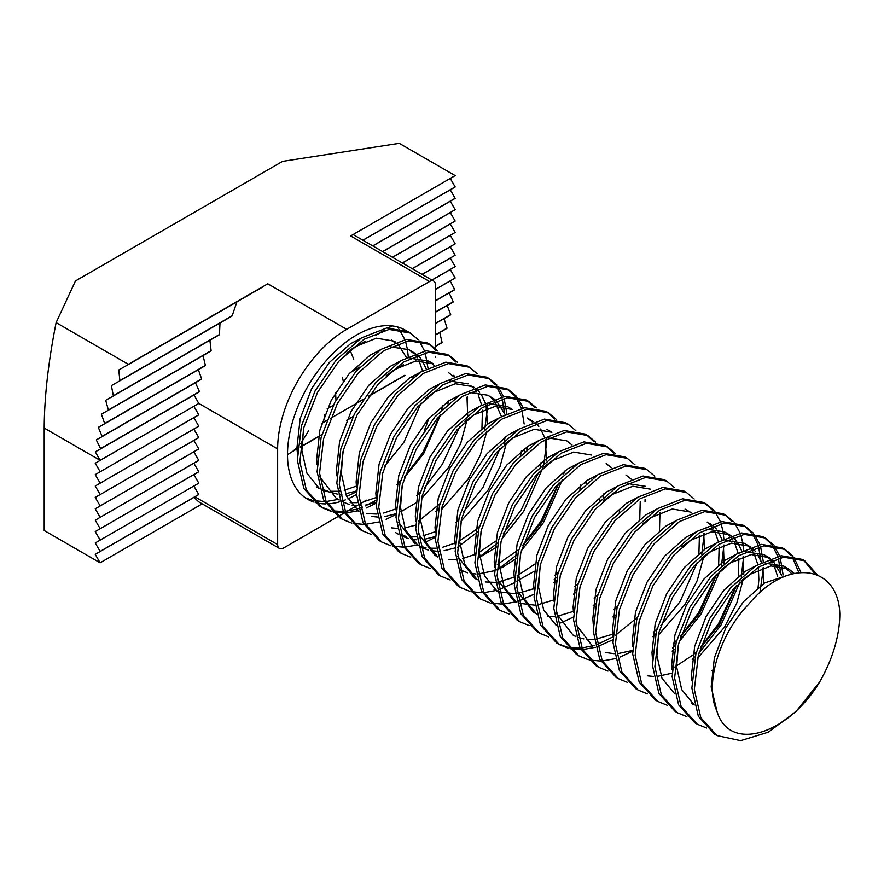 <?xml version="1.0" encoding="UTF-8"?>
<svg xmlns="http://www.w3.org/2000/svg" width="884" height="884" viewBox="0 0 884 884"><rect width="100%" height="100%" fill="white"/><g stroke="black" fill="none" stroke-linecap="round" stroke-linejoin="round"><path stroke-width="1.33" d="M331.832 511.659L322.516 507.858L306.317 489.924L299.831 461.735L303.853 427.48L317.588 392.264L338.749 361.346L363.943 339.312L389.126 329.412L410.286 333.058L418.044 339.555M419.005 340.738L424.585 351.003M425.204 352.782L427.955 367.932M322.516 507.858L320.052 506.433L303.853 488.498L297.367 460.31L301.389 426.055L315.124 390.85L336.285 359.921L361.479 337.887L386.662 327.997L407.822 331.633L410.286 333.058M819.579 682.094A97.638 56.366 120 0 0 839.8 614.048C838.584 564.821 787.268 556.843 748.428 604.546C719.233 634.436 704.205 685.155 716.847 710.824C728.77 753.279 787.898 734.88 819.579 682.094L795.954 711.587L768.295 732.206L740.648 740.67L717.012 735.61L700.813 717.675L694.327 689.498L698.349 655.243L712.084 620.027L733.245 589.109L758.439 567.075L783.622 557.174L804.783 560.81L817.468 574.976M717.012 735.61L714.548 734.195L698.349 716.261L691.863 688.072L695.885 653.817L709.62 618.601L730.781 587.683L755.975 565.649L781.158 555.749L802.318 559.395L804.783 560.81M803.534 560.136L815.258 574.092M706.603 728.029L697.288 724.228L681.089 706.294L674.602 678.105L678.625 643.85L692.36 608.645L713.521 577.716L738.715 555.682L763.898 545.793L785.058 549.428L792.815 555.926M793.777 557.108L800.904 572.346M697.288 724.228L694.824 722.803L678.625 704.868L672.138 676.68L676.161 642.436L689.896 607.22L711.056 576.291L736.239 554.257L761.433 544.367L782.594 548.003L785.058 549.428M783.81 548.743L791.313 555.693M792.23 556.942L798.827 572.556M686.879 716.648L677.564 712.836L661.365 694.901L654.878 666.724L658.9 632.469L672.636 597.252L693.796 566.335L718.99 544.301L744.173 534.4L765.334 538.036L773.091 544.544M774.053 545.726L779.633 555.981M780.252 557.76L783.102 574.943M677.564 712.836L675.1 711.41L658.9 693.476L652.414 665.298L656.436 631.043L670.171 595.827L691.332 564.909L716.515 542.875L741.709 532.975L762.87 536.61L765.334 538.036M764.085 537.361L771.588 544.301M772.505 545.55L777.787 556.334M778.351 558.202L780.572 572.059M667.155 705.255L657.84 701.454L641.64 683.52L635.154 655.331L639.176 621.076L652.911 585.86L674.072 554.942L699.266 532.908L724.449 523.008L745.61 526.654L753.367 533.151M754.328 534.334L759.909 544.599M760.527 546.378L763.279 561.528M763.422 567.749L759.909 592.6M657.84 701.454L655.375 700.029L639.176 682.094L632.69 653.906L636.712 619.651L650.447 584.446L671.608 553.517L696.791 531.483L721.985 521.593L743.146 525.229L745.61 526.654M744.361 525.969L751.853 532.908M752.781 534.168L758.063 544.953M758.627 546.809L760.848 560.677M647.431 693.863L638.115 690.061L621.916 672.127L615.43 643.939L619.452 609.695L633.187 574.478L654.348 543.549L679.531 521.516L704.725 511.626L725.886 515.261L733.643 521.759M734.604 522.952L740.184 533.207M740.803 534.986L742.648 542.456M742.847 543.605L743.554 550.146M743.698 556.356L741.179 577.02M638.115 690.061L635.651 688.636L619.452 670.702L612.966 642.524L616.988 608.269L630.723 573.053L651.884 542.135L677.067 520.101L702.261 510.201L723.421 513.836L725.886 515.261M724.637 514.576L732.129 521.527M627.706 682.481L618.391 678.669L602.192 660.735L595.706 632.557L599.728 598.302L613.463 563.086L634.624 532.168L659.807 510.134L685.001 500.233L706.161 503.869L713.918 510.377M714.869 511.56L720.46 521.825M721.079 523.593L722.924 531.063M723.123 532.212L723.83 538.754M723.974 544.975L721.454 565.638M618.391 678.669L615.927 677.255L599.728 659.32L593.241 631.132L597.264 596.877L610.999 561.66L632.159 530.743L657.342 508.709L682.536 498.808L703.697 502.455L706.161 503.869M704.913 503.195L712.405 510.134M607.971 671.089L598.667 667.287L582.468 649.353L575.981 621.165L580.003 586.91L593.739 551.704L614.899 520.775L640.082 498.742L665.276 488.852L686.437 492.487L694.194 498.985M704.25 533.582L701.73 554.246M598.667 667.287L596.203 665.862L580.003 647.928L573.517 619.739L577.539 585.495L591.274 550.279L612.435 519.35L637.618 497.316L662.812 487.427L683.973 491.062L686.437 492.487M588.247 659.707L578.943 655.895L562.743 637.961L556.257 609.783L560.279 575.528L574.014 540.312L595.175 509.394L620.358 487.36L645.552 477.459L666.713 481.095L674.459 487.603M578.943 655.895L576.479 654.469L560.279 636.535L553.793 608.358L557.815 574.103L571.55 538.886L592.711 507.969L617.894 485.935L643.077 476.034L664.249 479.669L666.713 481.095M568.523 648.315L559.218 644.513L543.019 626.579L536.533 598.391L540.555 564.136L554.29 528.93L575.451 498.001L600.634 475.968L625.828 466.078L646.989 469.713L654.735 476.211M559.218 644.513L556.754 643.088L540.555 625.154L534.069 596.965L538.091 562.71L551.815 527.505L572.987 496.576L598.17 474.542L623.353 464.652L644.524 468.288L646.989 469.713M548.798 636.922L539.494 633.121L523.295 615.187L516.808 586.998L520.831 552.754L534.566 517.538L555.727 486.609L580.91 464.586L606.104 454.685L627.264 458.321L635.01 464.829M645.077 499.416L645.022 501.593M539.494 633.121L537.03 631.695L520.831 613.761L514.344 585.584L518.367 551.329L532.091 516.112L553.262 485.194L578.445 463.161L603.628 453.26L624.8 456.895L627.264 458.321M529.074 625.541L519.77 621.728L503.571 603.794L497.084 575.617L501.106 541.362L514.842 506.145L536.002 475.227L561.185 453.194L586.368 443.293L607.54 446.939L615.286 453.437M519.77 621.728L517.306 620.314L501.106 602.38L494.62 574.191L498.642 539.936L512.366 504.731L533.538 473.802L558.721 451.768L583.904 441.878L605.076 445.514L607.54 446.939M606.291 446.254L613.783 453.194M509.35 614.148L500.046 610.347L483.846 592.413L477.36 564.224L481.382 529.98L495.106 494.764L516.278 463.835L541.461 441.801L566.644 431.911L587.816 435.547L595.562 442.044M500.046 610.347L497.582 608.921L481.382 590.987L474.896 562.799L478.918 528.555L492.642 493.338L513.814 462.409L538.997 440.387L564.18 430.486L585.352 434.121L587.816 435.547M586.567 434.862L594.059 441.812M489.626 602.766L480.321 598.954L464.122 581.02L457.636 552.843L461.658 518.588L475.382 483.371L496.554 452.453L521.737 430.42L546.92 420.519L568.092 424.154L575.838 430.663M480.321 598.954L477.857 597.529L461.658 579.595L455.172 551.417L459.194 517.162L472.918 481.946L494.09 451.028L519.273 428.994L544.456 419.093L565.627 422.74L568.092 424.154M469.901 591.374L460.597 587.573L444.398 569.639L437.911 541.45L441.934 507.195L455.658 471.99L476.83 441.061L502.013 419.027L527.196 409.137L548.367 412.773L556.113 419.27M460.597 587.573L458.133 586.147L441.934 568.213L435.436 540.025L439.458 505.781L453.194 470.564L474.365 439.635L499.548 417.602L524.731 407.712L545.892 411.347L548.367 412.773M547.108 412.088L554.611 419.027M450.177 579.981L440.873 576.18L424.674 558.246L418.187 530.068L422.209 495.813L435.934 460.597L457.105 429.679L482.288 407.646L507.471 397.745L528.643 401.38L536.389 407.889M546.423 438.906L546.389 444.652L543.936 463.15M440.873 576.18L438.398 574.755L422.209 556.821L415.712 528.643L419.734 494.388L433.469 459.172L454.641 428.254L479.824 406.22L505.007 396.319L526.168 399.955L528.643 401.38M527.383 400.706L534.886 407.646M430.453 568.6L421.149 564.799L404.949 546.865L398.463 518.676L402.485 484.421L416.209 449.205L437.381 418.287L462.564 396.253L487.747 386.352L508.919 389.999L516.665 396.496M517.626 397.678L523.206 407.944M421.149 564.799L418.673 563.373L402.485 545.439L395.988 517.25L400.01 482.995L413.745 447.79L434.906 416.861L460.1 394.828L485.283 384.938L506.444 388.573L508.919 389.999M507.659 389.314L515.162 396.253M516.079 397.513L521.361 408.298M521.925 410.154L524.146 424.011M410.728 557.207L401.413 553.406L385.225 535.472L378.728 507.283L382.75 473.039L396.485 437.823L417.657 406.894L442.84 384.86L468.023 374.971L489.195 378.606L496.941 385.104M497.902 386.297L503.482 396.551M504.101 398.33L506.852 413.491M401.424 553.406L398.949 551.981L382.75 534.047L376.264 505.869L380.286 471.614L394.021 436.398L415.182 405.48L440.376 383.446L465.559 373.545L486.719 377.181L489.183 378.606M487.935 377.921L495.438 384.872M496.355 386.12L501.637 396.905M502.2 398.772L504.421 412.629M391.004 545.826L381.689 542.014L365.501 524.079L359.003 495.902L363.026 461.647L376.761 426.431L397.922 395.513L423.116 373.479L448.298 363.578L469.459 367.214L477.216 373.722M487.25 404.739L487.217 410.485L484.763 428.983M381.689 542.014L379.225 540.599L363.026 522.665L356.539 494.476L360.562 460.221L374.297 425.005L395.457 394.087L420.651 372.053L445.834 362.153L466.995 365.799L469.459 367.214M371.28 534.433L361.965 530.632L345.766 512.698L339.279 484.509L343.301 450.254L357.037 415.049L378.197 384.12L403.391 362.086L428.574 352.197L449.735 355.832L457.492 362.329M467.548 396.927L467.492 399.104M361.965 530.632L359.501 529.207L343.301 511.272L336.815 483.084L340.837 448.84L354.572 413.624L375.733 382.695L400.927 360.661L426.11 350.771L447.271 354.407L449.735 355.832M448.486 355.147L455.989 362.097M351.556 523.052L342.241 519.24L326.041 501.305L319.555 473.128L323.577 438.873L337.312 403.656L358.473 372.739L383.667 350.705L408.85 340.804L430.011 344.44L437.768 350.948M342.241 519.24L339.776 517.814L323.577 499.88L317.091 471.702L321.113 437.447L334.848 402.231L356.009 371.313L381.203 349.279L406.386 339.379L427.547 343.014L430.011 344.44M428.762 343.766L436.265 350.705M714.504 668.47L711.918 670.812M740.007 581.915L720.957 625.154L698.924 653.066M695.178 656.701L692.194 659.431M735.93 586.136L718.493 623.728L700.625 647.265M696.459 651.641L692.824 655.177M720.283 570.523L701.233 613.761L679.199 641.673M675.453 645.32L672.47 648.038M716.195 574.744L698.769 612.336L680.901 635.883M676.735 640.248L673.1 643.784M655.729 633.927L652.746 636.646M632.624 651.165L619.993 657.088M615.142 658.679L602.313 660.978M600.623 661.055L589.694 660.05M657.011 628.867L653.375 632.403M612.899 639.784L597.407 646.679M595.418 647.298L582.589 649.585M580.899 649.663L569.97 648.668M637.287 617.474L615.485 635.309M612.921 636.911L596.987 644.569M594.943 645.265L581.838 648.027M580.125 648.16L568.976 647.541M567.506 647.243L558.003 643.773M573.451 617.01L560.821 622.922M555.97 624.513L555.406 624.679M597.838 594.7L594.203 598.236M619.562 510.687L619.187 512.168M603.816 493.869L603.109 497.305M557.108 576.987L554.124 579.705M534.002 594.225L518.51 601.131M516.521 601.739L503.681 604.037M502.002 604.115L491.073 603.109M599.838 499.305L599.462 500.775M514.278 582.843L498.786 589.739M496.797 590.357L483.957 592.645M482.277 592.722L471.349 591.727M564.368 471.084L563.661 474.531M562.478 479.426L543.428 522.665L521.405 550.566M517.659 554.213L497.04 570.003M558.401 483.636L540.964 521.24L523.107 544.776M542.754 468.034L523.704 511.272L501.681 539.185M497.935 542.831L477.316 558.611M538.676 472.255L521.24 509.847L503.383 533.384M524.919 448.31L524.212 451.757M478.211 531.439L457.592 547.229M479.493 526.367L475.857 529.903M505.195 436.928L504.488 440.365M458.487 520.046L455.492 522.775M435.381 537.284L425.547 542.113M417.889 544.798L417.325 544.964M417.104 545.03L405.06 547.097M403.38 547.174L392.441 546.168M438.762 508.665L435.768 511.383M440.044 503.593L418.243 521.427M395.933 514.51L386.098 519.339M378.44 522.024L365.611 524.322M363.921 524.4L352.992 523.394M459.779 426.707L442.343 464.299L424.486 487.835M420.309 492.211L416.684 495.747M376.208 503.129L366.363 507.946M358.716 510.643L358.153 510.797M357.932 510.864L345.887 512.93M344.196 513.007L333.268 512.013M442.044 408.198L441.668 409.668M440.055 415.314L422.618 452.906L404.762 476.443M400.585 480.819L396.96 484.355M376.219 500.256L365.446 505.869M362.451 507.107L360.296 507.913M358.252 508.598L356.164 509.239M355.467 509.438L345.147 511.372M343.423 511.504L332.273 510.886M330.804 510.587L321.301 507.118M350.097 372.683L359.943 367.004M435.436 323.411L450.685 314.616A139.473 80.521 -60 0 1 450.619 314.87L435.436 323.643M435.436 334.804L447.017 328.119A139.473 80.521 -60 0 1 446.928 328.395L435.436 335.025M392.131 371.192L403.137 364.838M435.436 346.185L442.066 342.362A139.473 80.521 -60 0 1 441.956 342.661L435.436 346.418M390.496 372.363L403.568 364.816M324.881 414.331L323.411 422.254L326.55 420.441M355.412 403.778L363.048 399.369M368.761 396.076L404.828 375.247M323.091 422.674L326.439 420.74M330.362 418.475L362.805 399.745M368.484 396.463L405.027 375.368M287.51 454.619A97.638 56.366 120 0 0 292.902 451.26L297.621 448.542M300.35 446.961L321.898 434.519M346.948 420.055L353.07 416.519M297.024 449.127L297.599 448.796M300.328 447.216L321.82 434.806M346.804 420.386L352.893 416.872M435.436 312.251L453.172 302.019A139.473 80.521 -60 0 0 453.216 301.764L435.436 312.019M363.689 342.064L355.865 346.583A97.638 56.366 120 0 1 355.832 346.826L365.324 341.346M376.33 334.992L384.474 330.284M388.872 327.754L392.076 325.898M435.436 300.858L454.674 289.764A139.473 80.521 -60 0 0 454.696 289.521L435.436 300.637M375.932 334.992L383.789 330.461M388.407 327.798L391.745 325.864M382.562 251.575L455.172 209.663L450.287 201.209L372.805 245.94L455.172 198.392L450.287 189.817L362.937 240.249L455.172 186.999L450.287 178.424L353.081 234.547L433.712 281.101A8.365 4.829 120 0 0 429.525 281.521L350.628 235.962L455.172 175.607L399.248 143.33L282.582 161.374L75.46 280.946L56.123 322.627C48.344 361.711 44.377 396.85 44.2 428.044L44.2 530.522L100.124 562.81L202.215 503.869M372.705 245.885L455.172 198.27M392.43 257.266L455.172 221.044L450.287 212.591L382.661 251.631L455.172 209.663M402.286 262.968L455.172 232.437L450.287 223.983L392.529 257.332L455.172 221.044M412.154 268.659L455.172 243.829L450.287 235.365L402.386 263.023L455.172 232.437M422.011 274.349L455.172 255.211L450.287 246.758L412.253 268.714L455.172 243.829M431.878 280.051L455.172 266.603L450.287 258.15L422.11 274.416L455.172 255.211M435.436 289.477L455.172 277.985L450.287 269.532L431.978 280.106L455.172 266.603M362.838 240.194L455.172 186.889M203 355.49L205.397 365.379A97.638 56.366 120 0 0 205.309 365.667L104.599 423.801A139.473 80.521 -60 0 1 104.666 423.535L101.395 414.154L108.268 410.298A139.473 80.521 -60 0 1 108.356 410.021L105.693 400.286L113.218 396.054A139.473 80.521 -60 0 1 113.329 395.756L111.384 385.612L119.694 380.927A139.473 80.521 -60 0 1 119.848 380.606L118.776 369.954L128.125 364.672A139.473 80.521 -60 0 1 128.324 364.307L267.786 283.797A97.638 56.366 120 0 0 262.382 287.156L128.125 364.672M205.397 365.379L104.666 423.535M209.873 340.141L211.11 350.694A97.638 56.366 120 0 0 210.978 351.003L108.268 410.298M211.11 350.694L108.356 410.021M220.005 322.903L219.453 334.495A97.638 56.366 120 0 0 219.254 334.837L113.218 396.054M219.453 334.495L113.329 395.756M236.945 301.731L232.194 315.743A97.638 56.366 120 0 0 231.873 316.163L119.694 380.927M232.194 315.743L119.848 380.606M198.325 369.578L201.618 378.949L102.113 436.398L98.301 427.337L104.599 423.801M201.618 378.949A97.638 56.366 120 0 0 201.563 379.214L102.069 436.652A139.473 80.521 -60 0 1 102.113 436.398M195.397 382.661L199.452 391.59L100.61 448.652L96.29 439.878L102.069 436.652M199.452 391.59A97.638 56.366 120 0 0 199.419 391.833L100.599 448.895A139.473 80.521 -60 0 1 100.61 448.652M198.745 483.205L95.24 542.964L100.124 551.417L198.745 494.476L193.861 486.023L198.745 483.205L100.124 540.146M198.745 483.084L193.861 474.631L198.745 471.813L100.124 528.754L198.745 471.702L193.861 463.249L198.745 460.431L100.124 517.372L198.745 460.31L193.861 451.857L198.745 449.039L100.124 505.979L198.745 448.928L193.861 440.464L198.745 437.646L100.124 494.587L198.745 437.536L193.861 429.083L198.745 426.265L100.124 483.205L198.745 426.143L193.861 417.69L198.745 414.872L100.124 471.813L198.745 414.762L193.861 406.308L198.745 403.491L100.124 460.431L95.306 451.834L100.599 448.895M194.9 496.808L277.642 544.588A8.365 4.829 120 0 0 279.377 548.412L198.745 501.858L193.95 497.361L198.745 494.587L100.124 551.417M435.436 289.377L455.172 277.985M198.745 403.491L100.124 460.332L44.2 428.044M100.124 528.754L95.24 531.571L100.124 540.025M100.124 517.372L95.24 520.19L100.124 528.643M100.124 505.979L95.24 508.797L100.124 517.25M100.124 494.587L95.24 497.405L100.124 505.869M100.124 483.205L95.24 486.023L100.124 494.476M100.124 471.813L95.24 474.631L100.124 483.084M100.124 460.431L95.24 463.249L100.124 471.702M100.124 551.528L95.24 554.345L100.124 562.81M406.618 330.97A97.638 56.366 120 0 0 405.336 330.196A97.638 56.366 120 0 0 307.731 386.573A97.638 56.366 120 0 0 307.709 499.305A97.638 56.366 120 0 0 314.074 502.123M315.422 502.532A97.638 56.366 120 0 0 325.776 503.891M327.389 503.847A97.638 56.366 120 0 0 339.677 501.803M341.6 501.217A97.638 56.366 120 0 0 345.324 499.891M347.832 498.874A97.638 56.366 120 0 0 356.539 494.476M277.642 544.588L277.642 448.928A97.638 56.366 -60 0 1 346.683 329.345L429.525 281.521M279.377 548.412A8.365 4.829 120 0 0 283.565 548.003L337.876 516.643M338.141 516.488L344.174 513.007M347.467 511.107L357.611 505.25M359.689 504.046L366.407 500.167M428.851 418.408A97.638 56.366 -60 0 1 424.276 430.508M435.436 348.495L435.436 284.935A8.365 4.829 120 0 0 433.712 281.101M56.123 322.627L128.324 364.307M292.902 451.26L297.753 446.928M300.737 443.58L308.483 430.994M335.975 400.143L335.577 392.573M343.224 381.148L342.428 377.225M353.733 359.202L350.031 350.064M193.983 394.861L198.745 403.38L277.642 448.928M447.127 305.389L450.685 314.616M444.033 318.56L447.017 328.119M439.735 332.439L442.066 342.362M435.436 356.34L435.591 357.49M450.122 280.891L454.696 289.521M449.138 292.847L453.216 301.764M193.95 497.361L95.24 554.345M193.861 486.023L95.24 542.964M193.861 406.308L95.24 463.249M193.861 417.69L95.24 474.631M193.861 429.083L95.24 486.023M193.861 440.464L95.24 497.405M193.861 451.857L95.24 508.797M193.861 463.249L95.24 520.19M193.861 474.631L95.24 531.571M350.628 235.962L351.567 235.42M351.81 349.036L355.854 346.705M321.754 423.326L323.246 422.464M327.157 408.817L333.257 405.292M356.484 491.736L346.638 496.554M338.992 499.25L326.163 501.548M324.472 501.615L313.544 500.62M312.107 500.267L305.389 497.825M397.115 326.837L398.319 328.163M399.281 329.356L404.861 339.611M405.48 341.39L407.325 348.86M407.524 350.009L408.231 356.55M413.933 376.706L410.817 377.181M741.09 580.854L749.809 574.423L770.903 565.948L788.605 568.909L794.197 573.373M694.205 704.913L681.73 689.653L676.647 666.956L678.282 645.243M721.366 569.462L730.085 563.031L751.179 554.555L768.881 557.517L770.395 558.467M772.45 560.047L781.633 575.285M674.481 693.52L662.005 678.271L656.923 655.574L658.558 633.861M701.642 558.08L710.36 551.638L731.455 543.163L749.157 546.135L750.671 547.086M752.726 548.655L755.776 551.76M757.61 554.257L761.478 562.456M762.87 567.937L763.732 583.528M681.918 546.688L690.636 540.257L711.731 531.781L729.433 534.743L730.946 535.693M733.002 537.262L736.052 540.367M737.886 542.875L741.753 551.075M743.146 556.544L743.809 574.688M743.345 578.733L736.803 603.021L724.504 627.198L697.785 657.895M672.072 673.177L657.53 676.37M653.552 676.459L647.928 675.906M709.708 523.361L711.211 524.3M713.278 525.881L716.327 528.986M718.162 531.483L722.029 539.682M723.421 545.163L724.084 563.307M674.591 649.265L672.116 651.099M642.469 523.914L651.176 517.483L672.282 509.007L689.984 511.969L691.487 512.919M703.697 533.77L704.559 549.362M703.852 556.279L697.288 580.423L685.056 604.424L658.337 635.121M632.624 650.403L618.082 653.596M614.104 653.685L605.562 652.491M603.021 501.14L611.728 494.697L632.834 486.222L650.536 489.195M615.419 615.098L612.944 616.933M556.135 625.198L543.66 609.938L538.577 587.241L540.201 565.528M595.694 603.717L593.219 605.54M536.411 613.805L523.936 598.556L518.853 575.86L520.477 554.146M575.97 592.324L573.495 594.159M516.687 602.424L504.212 587.164L499.128 564.467L500.753 542.754M543.848 466.973L552.555 460.542L573.661 452.067L591.363 455.028M556.246 580.932L553.771 582.766M496.963 591.031L484.487 575.771L479.404 553.086L481.029 531.372M586.214 481.029L586.015 483.592M534.047 571.384L516.764 581.12M477.238 579.639L464.763 564.39L459.68 541.693L461.304 519.98M504.399 444.199L513.107 437.768L534.212 429.281L551.914 432.254L546.975 429.403M516.797 558.158L503.25 566.843L497.04 569.727M494.554 570.688L478.255 573.959M476.023 573.97L470.41 573.418M467.492 572.777L460.012 569.793M532.599 422.221L527.251 418.022L533.693 421.812M535.748 423.381L538.798 426.486M540.643 428.994L544.5 437.193M545.196 439.58L546.566 460.807M497.073 546.776L479.703 557.318M437.79 556.865L425.303 541.616L420.231 518.919L421.856 497.206M464.94 421.414L473.658 414.983L494.764 406.507L512.455 409.48L507.526 406.629L489.095 403.778M527.03 446.862L526.842 449.426M455.105 547.914L444.055 550.732M440.552 551.108L438.807 551.185M436.574 551.196L430.961 550.644M428.044 550.003L420.552 547.019M418.066 545.483L405.579 530.223L400.507 507.526L402.132 485.813M469.371 392.386L487.802 395.236L494.244 399.038M496.3 400.607L505.051 414.408M506.598 442.409L500.035 466.542L487.802 490.543L461.083 521.24M435.381 536.522L424.331 539.339M416.85 539.804L411.237 539.251M408.309 538.621L400.828 535.627M425.491 398.64L434.21 392.209L455.304 383.733L473.006 386.695L474.52 387.645M476.575 389.225L479.625 392.33M481.471 394.828L485.327 403.027M486.023 405.413L487.581 424.088M486.874 431.016L480.31 455.149L468.078 479.15L441.359 509.847M415.657 525.14L404.607 527.958M397.126 528.411L391.513 527.87M453.282 375.313L454.796 376.264M466.995 397.115L467.669 415.259M467.194 419.292L460.663 443.58L448.354 467.769L421.635 498.466M415.701 503.051L400.806 511.759M395.921 513.748L384.883 516.565M377.402 517.029L371.788 516.477M358.893 511.317L346.406 496.057L341.334 473.36L342.959 451.647M386.043 375.866L394.761 369.435L415.856 360.959L433.558 363.921L428.629 361.081L410.198 358.219M448.133 401.314L447.945 403.877M376.197 502.355L365.158 505.173M361.655 505.549L359.91 505.637M357.677 505.637L352.053 505.096M349.136 504.455L341.655 501.46M390.463 346.837L408.905 349.688L415.347 353.489M417.403 355.059L420.452 358.164M422.298 360.661L426.154 368.86M356.473 490.974L345.434 493.791M341.931 494.167L340.185 494.244M337.953 494.255L321.931 490.079M319.433 488.543L306.958 473.283L301.875 450.586L303.51 428.873M346.594 353.092L355.313 346.661L376.407 338.185L394.109 341.147L395.623 342.097M397.678 343.666L406.43 357.479M716.847 710.824L711.167 686.89L714.382 657.829L725.797 627.949L743.499 601.695L764.594 582.965L791.191 574.147M691.863 680.824L691.443 675.498L694.658 646.436L706.073 616.557L723.775 590.313L744.869 571.572L755.245 566.114M765.235 563.207L783.677 566.058L791.965 573.926M672.138 669.431L671.718 664.116L674.934 635.043L686.349 605.175L704.051 578.921L725.145 560.18L735.521 554.721M745.51 551.815L763.953 554.677L769.301 558.876M770.859 560.655L772.406 562.799M774.053 565.638L777.666 576.479M652.414 658.05L651.994 652.724L655.21 623.662L666.624 593.783L684.326 567.528L705.421 548.798L715.797 543.34M725.786 540.433L744.229 543.284L749.157 546.135M746.604 544.853L749.577 547.483M751.135 549.273L752.682 551.406M754.328 554.246L757.82 564.511M758.284 567.163L758.859 579.639L758.085 587.606M632.69 646.657L632.27 641.342L635.486 612.269L646.9 582.39L664.602 556.147L685.697 537.406L696.062 531.947M706.062 529.041L724.504 531.892L729.433 534.743M726.88 533.472L729.852 536.102M731.411 537.881L732.958 540.025M734.604 542.864L738.096 553.13M738.88 558.246L738.361 576.213M736.56 585.451L719.565 624.358L700.305 648.303M692.846 655.044L674.801 667.022M612.966 635.276L612.546 629.949L615.75 600.888L627.176 571.009L644.878 544.754L665.972 526.024L676.337 520.566M707.156 522.079L710.128 524.709M711.686 526.488L713.233 528.632M714.88 531.472L718.372 541.737M719.145 546.853L718.637 564.821M716.836 574.07L699.841 612.966L680.581 636.911M593.241 623.883L592.821 618.557L596.026 589.495L607.452 559.616L625.154 533.372L646.248 514.632L656.613 509.173M699.421 535.472L698.913 553.439M697.111 562.677L680.116 601.573L660.856 625.529M592.656 646.381L576.191 624.833M573.517 612.49L573.097 607.175L576.302 578.114L587.727 548.235L605.429 521.98L626.524 503.239L636.889 497.78M613.01 634.115L596.181 639.088M593.926 639.32L586.877 639.298M583.827 638.9L578.18 637.419M575.838 636.48L572.931 634.988L556.467 613.452M553.793 601.109L553.373 595.783L556.577 566.721L568.003 536.842L585.705 510.587L606.8 491.858L617.165 486.399M627.165 483.493L645.607 486.344M659.972 512.698L659.464 530.665M617.463 606.468L613.949 609.496M534.069 589.716L533.649 584.401L536.853 555.329L548.279 525.45L565.97 499.206L587.075 480.465L597.44 475.006M625.872 474.962L631.22 479.161M640.248 501.305L639.74 519.273M573.561 611.33L557.472 616.214M554.467 616.546L547.428 616.524M536.389 613.695L533.483 612.214L517.018 590.678M514.344 578.335L513.924 573.009L517.129 543.947L528.555 514.068L546.246 487.813L567.351 469.084L577.716 463.625M606.148 463.57L611.496 467.769M578.014 583.683L574.501 586.722M553.837 599.949L537.748 604.822M534.743 605.164L519.007 603.253M516.654 602.313L513.759 600.833L497.294 579.285M494.609 566.942L494.2 561.627L497.405 532.555L508.819 502.676L526.521 476.432L547.627 457.691L557.992 452.232M558.29 572.302L554.776 575.329M533.947 588.634L517.284 593.54M515.018 593.772L499.283 591.86M496.93 590.921L494.034 589.44L496.996 591.153M474.885 555.561L474.476 550.235L477.68 521.173L489.095 491.294L506.797 465.039L527.903 446.298L538.268 440.84M548.268 437.945L566.699 440.796L572.047 444.995M580.567 485.106L579.871 489.261M535.052 563.948L517.007 575.915M514.389 577.175L497.559 582.147M495.294 582.379L485.206 581.959M477.272 579.76L474.31 578.048L457.846 556.511M455.161 544.168L454.752 538.842L457.956 509.781L469.371 479.901L487.073 453.647L508.178 434.917L518.543 429.458M559.031 482.962L542.047 521.858L522.787 545.804M518.842 549.528L497.283 564.533M435.436 532.776L435.027 527.461L438.232 498.388L449.647 468.52L467.349 442.265L488.454 423.524L498.819 418.066M541.118 462.332L540.422 466.487M495.604 541.163L479.371 552.202M474.774 554.467L462.52 558.6M455.846 559.605L448.807 559.583M437.823 556.986L434.862 555.274L418.386 533.737M415.712 521.394L415.303 516.068L418.508 487.007L429.922 457.127L447.624 430.873L468.73 412.143L479.095 406.684M521.394 450.939L520.698 455.094M475.879 529.781L459.647 540.809M455.05 543.085L442.796 547.207M439.127 547.881L438.387 547.981M436.121 548.224L429.083 548.202M426.022 547.793L420.375 546.312M415.137 543.892L398.662 522.345M395.988 510.002L395.568 504.687L398.783 475.614L410.198 445.735L427.9 419.491L449.006 400.75L459.371 395.292M490.178 396.817L493.15 399.446M494.708 401.226L501.405 416.474M499.858 448.796L482.874 487.692L463.614 511.648M435.326 531.693L423.071 535.826M416.397 536.831L409.358 536.809M406.297 536.411L400.651 534.919M376.264 498.62L375.844 493.294L379.059 464.233L390.474 434.353L408.176 408.099L429.281 389.369L439.646 383.91M449.647 381.004L468.078 383.855M470.454 385.424L473.426 388.054M474.984 389.833L476.531 391.977M478.189 394.817L481.681 405.082M482.454 410.198L481.946 428.165M356.539 487.228L356.119 481.902L359.335 452.84L370.75 422.961L388.452 396.706L409.557 377.976L419.922 372.518M448.354 372.462L453.702 376.672M395.877 508.919L383.623 513.052M376.949 514.057L366.849 513.626M336.815 475.835L336.395 470.52L339.611 441.447L351.025 411.579L368.727 385.325L389.833 366.584L400.198 361.125M431.005 362.65L433.978 365.28M442.497 405.391L441.801 409.546M440.685 414.629L423.701 453.536L404.43 477.482M376.153 497.526L363.899 501.659M357.224 502.664L350.186 502.642M339.136 499.814L336.229 498.333L319.765 476.796M317.091 464.454L316.671 459.127L319.886 430.066L331.301 400.187L349.003 373.932L370.098 355.202L380.474 349.744M408.905 349.688L414.253 353.887M415.812 355.666L417.358 357.81M419.016 360.65L422.508 370.915M420.961 403.248L403.977 442.144L384.706 466.089M356.583 486.067L344.174 490.277M340.506 490.94L339.765 491.04M337.5 491.283L330.461 491.261M327.4 490.852L321.754 489.371M319.411 488.432L316.505 486.951L319.467 488.653M297.367 453.061L296.947 447.746L300.162 418.673L311.577 388.794L329.279 362.55L350.373 343.81L360.749 338.351M391.557 339.876L394.529 342.506M267.786 283.797L346.683 329.345M788.605 568.909L783.677 566.058M694.238 705.034L691.277 703.321M768.881 557.517L763.953 554.677M689.984 511.969L685.056 509.118M575.893 636.701L572.931 634.988M536.444 613.927L533.483 612.214M516.72 602.534L513.759 600.833M398.364 534.212L395.402 532.5M358.915 511.438L355.954 509.725M339.191 500.046L336.229 498.333"/></g></svg>
